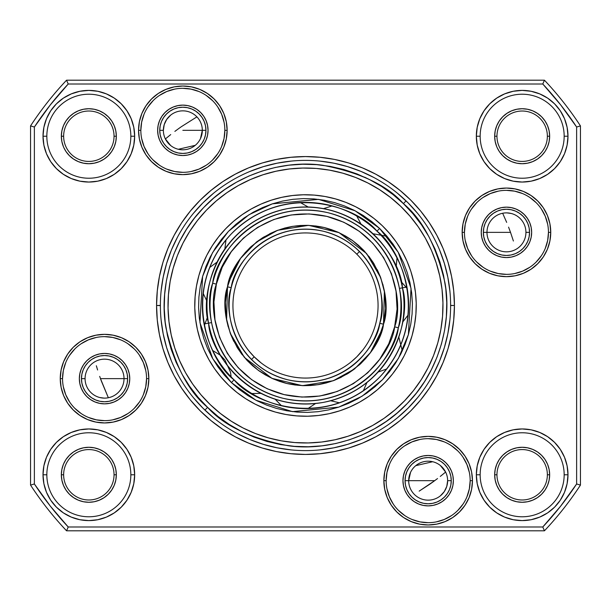 <?xml version="1.0" encoding="UTF-8"?>
<svg xmlns="http://www.w3.org/2000/svg" width="611" height="611" viewBox="0 0 611 611"><rect width="100%" height="100%" fill="white"/><g stroke="black" fill="none" stroke-linecap="round" stroke-linejoin="round"><path stroke-width="0.92" d="M85.074 378.644L81.446 378.644A23.103 23.103 0 0 1 104.55 355.541A23.103 23.103 0 0 1 127.653 378.644L127.203 383.15L125.889 387.481L123.758 391.475L120.886 394.981L117.381 397.853L113.386 399.984L109.056 401.297L104.55 401.748L100.036 401.297L95.706 399.984L91.711 397.853L88.213 394.981L85.334 391.475L83.203 387.481L81.889 383.15L81.446 378.644L81.889 374.131L83.203 369.8L85.334 365.806L88.213 362.308L91.711 359.428L95.706 357.298L100.036 355.984L104.55 355.541L109.056 355.984L113.386 357.298L117.381 359.428L120.886 362.308L123.758 365.806L125.889 369.8L127.203 374.131L127.653 378.644L124.025 378.644A19.476 19.476 0 0 0 104.55 359.169A19.476 19.476 0 0 0 85.074 378.644L85.074 378.644A19.476 19.476 0 0 1 104.55 359.169A19.476 19.476 0 0 1 124.025 378.644L100.487 378.644A217.669 217.669 0 0 0 101.472 381.333L100.487 378.644A217.669 217.669 0 0 0 101.472 381.333L108.346 397.746L100.487 378.644L124.025 378.644A19.476 19.476 0 0 1 104.55 398.12A19.476 19.476 0 0 1 85.074 378.644A19.476 19.476 0 0 0 104.55 398.12A19.476 19.476 0 0 0 124.025 378.644L127.653 378.644A23.103 23.103 0 0 1 104.55 401.748A23.103 23.103 0 0 1 81.446 378.644L85.074 378.667M170.606 115.174L166.704 119.42L164.222 124.621L163.366 130.326A19.476 19.476 0 0 0 182.842 149.802A19.476 19.476 0 0 0 202.317 130.326L205.945 130.326A23.103 23.103 0 0 1 182.842 153.43A23.103 23.103 0 0 1 159.738 130.326L163.366 130.326A19.476 19.476 0 0 1 182.842 110.851A19.476 19.476 0 0 1 202.317 130.326A19.476 19.476 0 0 1 182.842 149.802A19.476 19.476 0 0 1 163.366 130.326L159.738 130.326L160.181 125.82L161.495 121.482L163.633 117.488L166.505 113.99L170.003 111.118L173.998 108.979L178.336 107.666L182.842 107.223L187.348 107.666L191.678 108.979L195.673 111.118L199.178 113.99L202.05 117.488L204.189 121.482L205.502 125.82L205.945 130.326L205.502 134.832L204.189 139.163L202.05 143.157L199.178 146.663L195.673 149.535L191.678 151.665L187.348 152.987L182.842 153.43L178.336 152.987L173.998 151.665L170.003 149.535L166.505 146.663L163.633 143.157L161.495 139.163L160.181 134.832L159.738 130.326A23.103 23.103 0 0 1 182.842 107.223A23.103 23.103 0 0 1 205.945 130.326L202.317 130.326L200.492 138.544M182.842 130.326L202.317 130.326L182.842 130.326M174.868 131.388L178.824 128.486A217.669 217.669 0 0 1 181.574 126.553L196.91 116.854L181.574 126.553A217.669 217.669 0 0 0 178.824 128.486L174.868 131.388M170.721 134.58L165.375 138.934L170.721 134.58M195.245 145.334L178.351 149.275M170.645 145.502L165.375 138.934M525.926 232.356A19.476 19.476 0 0 0 506.45 212.88A19.476 19.476 0 0 0 486.975 232.356A19.476 19.476 0 0 0 506.45 251.831A19.476 19.476 0 0 0 525.926 232.356L529.554 232.356A23.103 23.103 0 0 1 506.45 255.459A23.103 23.103 0 0 1 483.347 232.356L510.513 232.356L513.4 241.017A217.669 217.669 0 0 1 513.4 241.024A217.669 217.669 0 0 0 513.4 241.017L510.513 232.356A217.669 217.669 0 0 0 509.528 229.667A217.669 217.669 0 0 1 510.513 232.356L486.975 232.356A19.476 19.476 0 0 1 506.45 212.88A19.476 19.476 0 0 1 525.926 232.356A19.476 19.476 0 0 1 506.45 251.831A19.476 19.476 0 0 1 486.975 232.356L483.347 232.356L483.797 227.85L485.111 223.519L487.242 219.525L490.114 216.019L493.619 213.147L497.614 211.016L501.944 209.703L506.45 209.252L510.964 209.703L515.294 211.016L519.289 213.147L522.787 216.019L525.666 219.525L527.797 223.519L529.111 227.85L529.554 232.356L529.111 236.869L527.797 241.2L525.666 245.194L522.787 248.692L519.289 251.572L515.294 253.702L510.964 255.016L506.45 255.459L501.944 255.016L497.614 253.702L493.619 251.572L490.114 248.692L487.242 245.194L485.111 241.2L483.797 236.869L483.347 232.356A23.103 23.103 0 0 1 506.45 209.252A23.103 23.103 0 0 1 529.554 232.356L525.926 232.333M440.394 495.827L444.296 491.58L446.778 486.379L447.634 480.674A19.476 19.476 0 0 1 428.158 500.149A19.476 19.476 0 0 1 408.683 480.674A19.476 19.476 0 0 0 428.158 500.149A19.476 19.476 0 0 0 447.634 480.674L451.262 480.674A23.103 23.103 0 0 1 428.158 503.777A23.103 23.103 0 0 1 405.055 480.674L434.704 480.674L419.169 491.129A217.669 217.669 0 0 0 419.177 491.129A217.669 217.669 0 0 1 419.169 491.129L429.426 484.447A217.669 217.669 0 0 0 432.176 482.514L429.426 484.447A217.669 217.669 0 0 0 432.176 482.514L434.704 480.674L408.683 480.674L410.508 472.456M549.656 136.222L547.364 136.222A25.204 25.204 0 0 0 522.161 111.019A25.204 25.204 0 0 0 496.957 136.222A25.204 25.204 0 0 0 522.161 161.426A25.204 25.204 0 0 0 547.364 136.222L549.656 136.222A27.495 27.495 0 0 1 522.161 163.717A27.495 27.495 0 0 1 494.666 136.222L496.957 136.222A25.204 25.204 0 0 1 522.161 111.019A25.204 25.204 0 0 1 547.364 136.222A25.204 25.204 0 0 1 522.161 161.426A25.204 25.204 0 0 1 496.957 136.222L494.666 136.222L495.2 130.861L494.666 136.222A27.495 27.495 0 0 1 522.161 108.727A27.495 27.495 0 0 1 549.656 136.222L549.129 130.861L549.656 136.222L549.129 141.592L547.563 146.747L545.279 151.108M61.871 130.861L63.437 125.706L65.973 120.947L69.394 116.785L73.564 113.363L78.315 110.82L83.47 109.254L88.839 108.727L94.201 109.254L99.356 110.82L104.114 113.363L108.277 116.785L111.698 120.947L114.242 125.706L115.8 130.861L116.334 136.222L114.043 136.222A25.204 25.204 0 0 0 88.839 111.019A25.204 25.204 0 0 0 63.636 136.222A25.204 25.204 0 0 0 88.839 161.426A25.204 25.204 0 0 0 114.043 136.222L116.334 136.222A27.495 27.495 0 0 1 88.839 163.717A27.495 27.495 0 0 1 61.344 136.222L63.636 136.222A25.204 25.204 0 0 1 88.839 111.019A25.204 25.204 0 0 1 114.043 136.222A25.204 25.204 0 0 1 88.839 161.426A25.204 25.204 0 0 1 63.636 136.222L61.344 136.222L61.871 130.861L61.344 136.222A27.495 27.495 0 0 1 88.839 108.727A27.495 27.495 0 0 1 116.334 136.222L116.197 133.526M549.129 480.139L547.563 485.294L545.027 490.053L541.606 494.215L537.436 497.637L532.685 500.18L527.53 501.746L522.161 502.273L516.799 501.746L511.644 500.18L506.886 497.637L502.723 494.215L499.302 490.053L496.758 485.294L495.2 480.139L494.666 474.778L495.2 469.408L496.758 464.253L499.302 459.503L502.723 455.332L506.886 451.919L511.644 449.375L516.799 447.81L522.161 447.283L527.53 447.81L532.685 449.375L537.436 451.919L541.606 455.332L545.027 459.503L547.563 464.253L549.129 469.408L549.656 474.778L549.129 480.139L549.656 474.778L547.364 474.778A25.204 25.204 0 0 0 522.161 449.574A25.204 25.204 0 0 0 496.957 474.778A25.204 25.204 0 0 0 522.161 499.981A25.204 25.204 0 0 0 547.364 474.778L549.656 474.778A27.495 27.495 0 0 1 522.161 502.273A27.495 27.495 0 0 1 494.666 474.778L496.957 474.778A25.204 25.204 0 0 1 522.161 449.574A25.204 25.204 0 0 1 547.364 474.778A25.204 25.204 0 0 1 522.161 499.981A25.204 25.204 0 0 1 496.957 474.778L494.666 474.778L494.803 477.474M65.973 459.503L69.394 455.332L73.564 451.919L78.315 449.375L83.47 447.81L88.839 447.283L94.201 447.81L99.356 449.375L104.114 451.919L108.277 455.332L111.698 459.503L114.242 464.253L115.8 469.408L116.334 474.778L115.8 480.139L116.334 474.778L114.043 474.778A25.204 25.204 0 0 0 88.839 449.574A25.204 25.204 0 0 0 63.636 474.778A25.204 25.204 0 0 0 88.839 499.981A25.204 25.204 0 0 0 114.043 474.778L116.334 474.778A27.495 27.495 0 0 1 88.839 502.273A27.495 27.495 0 0 1 61.344 474.778L63.636 474.778A25.204 25.204 0 0 1 88.839 449.574A25.204 25.204 0 0 1 114.043 474.778A25.204 25.204 0 0 1 88.839 499.981A25.204 25.204 0 0 1 63.636 474.778L61.344 474.778L61.871 480.139L61.344 474.778L61.871 469.408L63.437 464.253L65.721 459.892M508.573 227.132L510.513 232.356L508.573 227.132M506.672 222.381L502.654 213.254L506.672 222.381M99.814 397.532L104.069 398.112M511.186 213.468L506.931 212.888M114.242 464.253L113.883 463.428M83.447 447.817L81.775 448.207M547.555 464.23L547.204 463.428M516.799 447.81L515.096 448.207M499.302 459.503L499.042 459.892M116.334 136.222L115.8 141.592L114.242 146.747L111.698 151.497L108.277 155.668L104.114 159.081L99.356 161.625L94.201 163.19L88.839 163.717L83.47 163.19L78.315 161.625L73.564 159.081L69.394 155.668L65.973 151.497L63.796 147.572M94.201 163.19L95.904 162.793M111.698 151.497L111.958 151.108M545.027 151.497L541.606 155.668L537.436 159.081L532.685 161.625L527.53 163.19L522.161 163.717L516.799 163.19L511.644 161.625L506.886 159.081L502.723 155.668L499.302 151.497L497.117 147.572M527.553 163.183L529.225 162.793M408.683 480.674L405.055 480.674L405.498 476.168L406.811 471.837L408.95 467.843L411.822 464.337L415.327 461.465L419.322 459.335L423.652 458.013L428.158 457.57L432.664 458.013L437.002 459.335L440.997 461.465L444.495 464.337L447.367 467.843L449.505 471.837L450.819 476.168L451.262 480.674L450.819 485.18L449.505 489.518L447.367 493.512L444.495 497.01L440.997 499.882L437.002 502.021L432.664 503.334L428.158 503.777L423.652 503.334L419.322 502.021L415.327 499.882L411.822 497.01L408.95 493.512L406.811 489.518L405.498 485.18L405.055 480.674A23.103 23.103 0 0 1 428.158 457.57A23.103 23.103 0 0 1 451.262 480.674L447.634 480.674A19.476 19.476 0 0 0 428.158 461.198A19.476 19.476 0 0 0 408.683 480.674A19.476 19.476 0 0 1 428.158 461.198A19.476 19.476 0 0 1 447.634 480.674M115.8 480.139L114.242 485.294L111.698 490.053L108.277 494.215L104.114 497.637L99.356 500.18L94.201 501.746L88.839 502.273L83.47 501.746L78.315 500.18L73.564 497.637L69.394 494.215L65.973 490.053L63.437 485.294L61.871 480.139M63.437 146.747L61.871 141.592L61.344 136.222M496.758 146.747L495.2 141.592L494.666 136.222M495.2 130.861L496.758 125.706L499.302 120.947L502.723 116.785L506.886 113.363L511.644 110.82L516.799 109.254L522.161 108.727L527.53 109.254L532.685 110.82L537.436 113.363L541.606 116.785L545.027 120.947L547.563 125.706L549.129 130.861M97.6 369.983L96.347 365.775A217.669 217.669 0 0 0 96.347 365.783A217.669 217.669 0 0 1 96.339 365.768L97.6 369.983M99.692 376.384L100.487 378.644L99.692 376.384M437.529 478.558L434.704 480.674L437.529 478.558M445.625 472.066L440.279 476.42L445.625 472.066L440.355 465.498M61.344 474.778A27.495 27.495 0 0 1 88.839 447.283A27.495 27.495 0 0 1 116.334 474.778M494.666 474.778A27.495 27.495 0 0 1 522.161 447.283A27.495 27.495 0 0 1 549.656 474.778M415.755 465.666L432.649 461.725M202.317 130.326A19.476 19.476 0 0 0 182.842 110.851A19.476 19.476 0 0 0 163.366 130.326M274.973 447.367L281.969 448.695M447.367 336.027L448.695 329.031M336.027 163.633L329.031 162.305M163.633 274.973L162.305 281.969M208.572 323.15L205.174 323.769L208.572 323.15C209.84 352.211 251.167 414.174 323.15 402.428C394.653 388.038 411.486 315.49 402.428 287.85A98.524 98.524 0 0 1 323.15 402.428A98.524 98.524 0 0 1 208.572 323.15L211.574 322.608L208.572 323.15A98.524 98.524 0 0 1 287.85 208.572A98.524 98.524 0 0 1 402.428 287.85L399.426 288.392L402.428 287.85C401.16 258.789 359.833 196.826 287.85 208.572C216.347 222.962 199.514 295.51 208.572 323.15M405.826 287.231L402.428 287.85L405.826 287.231M227.498 286.887L226.605 319.866L230.271 333.278L237.137 347.422L246.623 359.948L258.377 370.388L271.948 378.339L286.803 383.487L302.376 385.633L318.064 384.701L333.278 380.729L347.422 373.863L359.948 364.377L370.388 352.623L378.339 339.052L383.487 324.197L379.767 323.311C377.545 345.75 342.901 391.941 287.689 379.767C232.959 365.577 223.038 308.7 231.233 287.689L227.513 286.803C218.914 308.861 229.331 368.578 286.803 383.487C344.772 396.264 381.149 347.766 383.487 324.197L385.633 308.624L384.701 292.936L380.729 277.722L373.863 263.578L364.377 251.052L352.623 240.612L339.052 232.661L324.197 227.513L308.624 225.367L292.936 226.299L277.722 230.271L263.578 237.137L251.052 246.623L240.612 258.377L232.661 271.948L227.513 286.803L225.367 302.376L226.299 318.064L230.271 333.278M230.309 333.377L244.362 357.397L271.948 378.339M272.01 378.369L302.208 385.625M302.537 385.64L333.186 380.76M333.377 380.691L354.556 368.937L370.297 352.753M370.487 352.486L381.875 329.948M383.502 324.113L384.395 291.134L380.729 277.722M380.691 277.623L366.638 253.603L339.052 232.661M338.99 232.631L308.792 225.375M308.463 225.36L277.814 230.24M277.623 230.309L256.444 242.063L240.703 258.247M240.513 258.514L229.125 281.052M384.556 292.035L382.853 284.344M380.409 276.867L377.239 269.665M373.382 262.806L368.876 256.353M363.751 250.38L358.069 244.935M351.875 240.077L345.238 235.846M338.219 232.287L330.887 229.43M323.311 227.307L315.559 225.94M307.715 225.337L299.848 225.505M292.035 226.444L284.344 228.147M276.867 230.591L269.665 233.761M262.806 237.618L256.353 242.124M250.38 247.249L244.935 252.931M240.077 259.125L235.846 265.762M232.287 272.781L229.43 280.113M227.307 287.689L225.94 295.441M225.337 303.285L225.505 311.152M226.444 318.965L228.147 326.656M230.591 334.133L233.761 341.335M237.618 348.194L242.124 354.647M247.249 360.62L252.931 366.065M259.125 370.923L265.762 375.154M272.781 378.713L280.113 381.57M287.689 383.693L295.441 385.06M303.285 385.663L311.152 385.495M318.965 384.556L326.656 382.853M334.133 380.409L341.335 377.239M348.194 373.382L354.647 368.876M360.62 363.751L366.065 358.069M370.923 351.875L375.154 345.238M378.713 338.219L381.57 330.887M383.693 323.311L385.06 315.559M385.663 307.715L385.495 299.848M450.613 305.592L450.613 305.5A145.113 145.113 0 0 1 305.5 450.613A145.113 145.113 0 0 1 160.388 305.5A145.113 145.113 0 0 0 305.5 450.613A145.113 145.113 0 0 0 450.613 305.5L454.431 305.5A148.931 148.931 0 0 1 305.5 454.431A148.931 148.931 0 0 1 156.569 305.5L160.388 305.592M564.503 457.242L560.264 449.314L564.503 457.242L567.107 465.834L567.986 474.778L564.167 474.778A42.006 42.006 0 0 0 522.161 432.771A42.006 42.006 0 0 0 480.154 474.778A42.006 42.006 0 0 0 522.161 516.784A42.006 42.006 0 0 0 564.167 474.778L567.986 474.778A45.825 45.825 0 0 1 522.161 520.603A45.825 45.825 0 0 1 476.336 474.778L480.154 474.778A42.006 42.006 0 0 1 522.161 432.771A42.006 42.006 0 0 1 564.167 474.778A42.006 42.006 0 0 1 522.161 516.784A42.006 42.006 0 0 1 480.154 474.778L476.336 474.778L477.222 465.834L476.336 474.778A45.825 45.825 0 0 1 522.161 428.953A45.825 45.825 0 0 1 567.986 474.778L567.107 483.713L564.503 492.313L560.264 500.233L564.503 492.313M43.014 474.778A45.825 45.825 0 0 1 88.839 428.953A45.825 45.825 0 0 1 134.664 474.778L133.778 465.834L134.664 474.778L130.846 474.778A42.006 42.006 0 0 0 88.839 432.771A42.006 42.006 0 0 0 46.833 474.778A42.006 42.006 0 0 0 88.839 516.784A42.006 42.006 0 0 0 130.846 474.778L134.664 474.778A45.825 45.825 0 0 1 88.839 520.603A45.825 45.825 0 0 1 43.014 474.778L46.833 474.778A42.006 42.006 0 0 1 88.839 432.771A42.006 42.006 0 0 1 130.846 474.778A42.006 42.006 0 0 1 88.839 516.784A42.006 42.006 0 0 1 46.833 474.778L43.014 474.778L43.893 483.713L43.014 474.778L43.893 465.834L46.497 457.242L50.736 449.314L56.433 442.372L63.376 436.674L71.304 432.443L79.896 429.831L71.304 432.443M121.238 103.824L114.295 98.119L121.238 103.824L126.935 110.767L131.174 118.687L133.778 127.287L134.664 136.222L133.778 145.166L134.664 136.222L130.846 136.222A42.006 42.006 0 0 0 88.839 94.216A42.006 42.006 0 0 0 46.833 136.222A42.006 42.006 0 0 0 88.839 178.229A42.006 42.006 0 0 0 130.846 136.222L134.664 136.222A45.825 45.825 0 0 1 88.839 182.047A45.825 45.825 0 0 1 43.014 136.222L46.833 136.222A42.006 42.006 0 0 1 88.839 94.216A42.006 42.006 0 0 1 130.846 136.222A42.006 42.006 0 0 1 88.839 178.229A42.006 42.006 0 0 1 46.833 136.222L43.014 136.222L43.893 127.287L46.497 118.687L50.736 110.767L46.497 118.687M564.503 118.687L560.264 110.767L564.503 118.687L567.107 127.287L567.986 136.222L564.167 136.222A42.006 42.006 0 0 0 522.161 94.216A42.006 42.006 0 0 0 480.154 136.222A42.006 42.006 0 0 0 522.161 178.229A42.006 42.006 0 0 0 564.167 136.222L567.986 136.222A45.825 45.825 0 0 1 522.161 182.047A45.825 45.825 0 0 1 476.336 136.222L480.154 136.222A42.006 42.006 0 0 1 522.161 94.216A42.006 42.006 0 0 1 564.167 136.222A42.006 42.006 0 0 1 522.161 178.229A42.006 42.006 0 0 1 480.154 136.222L476.336 136.222L477.222 145.166L476.336 136.222L477.222 127.287L479.826 118.687L484.065 110.767L489.762 103.824L496.705 98.119L504.625 93.888L513.225 91.276L504.625 93.888M140.836 130.326L138.544 130.326A44.297 44.297 0 0 1 182.842 86.029A44.297 44.297 0 0 1 227.139 130.326L226.284 138.964L223.763 147.274L219.67 154.934L214.163 161.648L207.45 167.154L199.789 171.248L191.48 173.768L182.842 174.624L174.196 173.768L165.887 171.248L158.234 167.154L151.52 161.648L146.006 154.934L141.912 147.274L139.392 138.964L138.544 130.326L139.392 121.681L141.912 113.371L146.006 105.711L151.52 99.005L158.234 93.491L165.887 89.397L174.196 86.877L182.842 86.029L191.48 86.877L199.789 89.397L207.45 93.491L214.163 99.005L219.67 105.711L223.763 113.371L226.284 121.681L227.139 130.326L224.848 130.326A42.006 42.006 0 0 0 182.842 88.32A42.006 42.006 0 0 0 140.836 130.326A42.006 42.006 0 0 1 182.842 88.32A42.006 42.006 0 0 1 224.848 130.326A42.006 42.006 0 0 1 182.842 172.333A42.006 42.006 0 0 1 140.836 130.326A42.006 42.006 0 0 0 182.842 172.333A42.006 42.006 0 0 0 224.848 130.326L227.139 130.326A44.297 44.297 0 0 1 182.842 174.624A44.297 44.297 0 0 1 138.544 130.326L140.836 130.326L141.645 122.131L144.036 114.249M208.046 130.326A25.204 25.204 0 0 1 182.842 155.53A25.204 25.204 0 0 1 157.638 130.326A25.204 25.204 0 0 1 182.842 105.123A25.204 25.204 0 0 1 208.046 130.326L207.557 125.408L206.128 120.68L203.799 116.319L200.66 112.5L196.841 109.369L192.488 107.04L187.76 105.604L182.842 105.123L177.923 105.604L173.196 107.04L168.835 109.369L165.016 112.5L161.884 116.319L159.555 120.68L158.119 125.408L157.638 130.326L158.119 135.245L159.555 139.972L161.884 144.326L165.016 148.145L168.835 151.284L173.196 153.613L177.923 155.041L182.842 155.53L187.76 155.041L192.488 153.613L196.841 151.284L200.66 148.145L203.799 144.326L206.128 139.972L207.557 135.245L208.046 130.326M464.444 232.356L462.153 232.356A44.297 44.297 0 0 1 506.45 188.058A44.297 44.297 0 0 1 550.748 232.356L549.9 241.001L547.38 249.311L543.286 256.971L537.779 263.685L531.066 269.191L523.406 273.285L515.096 275.805L506.45 276.653L497.812 275.805L489.503 273.285L481.842 269.191L475.129 263.685L469.622 256.971L465.529 249.311L463.008 241.001L462.153 232.356L463.008 223.718L465.529 215.408L469.622 207.748L475.129 201.034L481.842 195.528L489.503 191.434L497.812 188.914L506.45 188.058L515.096 188.914L523.406 191.434L531.066 195.528L537.779 201.034L543.286 207.748L547.38 215.408L549.9 223.718L550.748 232.356L548.457 232.356A42.006 42.006 0 0 0 506.45 190.349A42.006 42.006 0 0 0 464.444 232.356A42.006 42.006 0 0 1 506.45 190.349A42.006 42.006 0 0 1 548.457 232.356A42.006 42.006 0 0 1 506.45 274.362A42.006 42.006 0 0 1 464.444 232.356A42.006 42.006 0 0 0 506.45 274.362A42.006 42.006 0 0 0 548.457 232.356L550.748 232.356A44.297 44.297 0 0 1 506.45 276.653A44.297 44.297 0 0 1 462.153 232.356L464.444 232.356L465.254 224.161L467.644 216.286M531.654 232.356A25.204 25.204 0 0 1 506.45 257.559A25.204 25.204 0 0 1 481.247 232.356A25.204 25.204 0 0 1 506.45 207.152A25.204 25.204 0 0 1 531.654 232.356L531.173 227.445L529.737 222.717L527.408 218.356L524.276 214.537L520.457 211.406L516.096 209.077L511.369 207.641L506.45 207.152L501.539 207.641L496.812 209.077L492.451 211.406L488.632 214.537L485.501 218.356L483.171 222.717L481.735 227.445L481.247 232.356L481.735 237.274L483.171 242.002L485.501 246.363L488.632 250.182L492.451 253.313L496.812 255.642L501.539 257.078L506.45 257.559L511.369 257.078L516.096 255.642L520.457 253.313L524.276 250.182L527.408 246.363L529.737 242.002L531.173 237.274L531.654 232.356M386.152 480.674L383.861 480.674A44.297 44.297 0 0 1 428.158 436.376A44.297 44.297 0 0 1 472.456 480.674L471.608 489.319L469.088 497.629L464.994 505.289L459.48 511.995L452.766 517.509L445.113 521.603L436.804 524.123L428.158 524.971L419.52 524.123L411.211 521.603L403.55 517.509L396.837 511.995L391.33 505.289L387.237 497.629L384.716 489.319L383.861 480.674L384.716 472.036L387.237 463.726L391.33 456.066L396.837 449.352L403.55 443.846L411.211 439.752L419.52 437.232L428.158 436.376L436.804 437.232L445.113 439.752L452.766 443.846L459.48 449.352L464.994 456.066L469.088 463.726L471.608 472.036L472.456 480.674L470.165 480.674A42.006 42.006 0 0 0 428.158 438.667A42.006 42.006 0 0 0 386.152 480.674A42.006 42.006 0 0 1 428.158 438.667A42.006 42.006 0 0 1 470.165 480.674A42.006 42.006 0 0 1 428.158 522.68A42.006 42.006 0 0 1 386.152 480.674A42.006 42.006 0 0 0 428.158 522.68A42.006 42.006 0 0 0 470.165 480.674L472.456 480.674A44.297 44.297 0 0 1 428.158 524.971A44.297 44.297 0 0 1 383.861 480.674L386.152 480.674L386.962 472.479L389.352 464.597M453.362 480.674A25.204 25.204 0 0 1 428.158 505.877A25.204 25.204 0 0 1 402.955 480.674A25.204 25.204 0 0 1 428.158 455.47A25.204 25.204 0 0 1 453.362 480.674L452.881 475.755L451.445 471.028L449.116 466.674L445.984 462.855L442.165 459.716L437.804 457.387L433.077 455.959L428.158 455.47L423.24 455.959L418.512 457.387L414.159 459.716L410.34 462.855L407.201 466.674L404.872 471.028L403.443 475.755L402.955 480.674L403.443 485.592L404.872 490.32L407.201 494.681L410.34 498.5L414.159 501.631L418.512 503.96L423.24 505.396L428.158 505.877L433.077 505.396L437.804 503.96L442.165 501.631L445.984 498.5L449.116 494.681L451.445 490.32L452.881 485.592L453.362 480.674M62.543 378.644L60.252 378.644A44.297 44.297 0 0 1 104.55 334.347A44.297 44.297 0 0 1 148.847 378.644L147.992 387.282L145.471 395.592L141.378 403.252L135.871 409.966L129.158 415.472L121.497 419.566L113.188 422.086L104.55 422.942L95.904 422.086L87.594 419.566L79.934 415.472L73.221 409.966L67.714 403.252L63.62 395.592L61.1 387.282L60.252 378.644L61.1 369.999L63.62 361.689L67.714 354.029L73.221 347.315L79.934 341.809L87.594 337.715L95.904 335.195L104.55 334.347L113.188 335.195L121.497 337.715L129.158 341.809L135.871 347.315L141.378 354.029L145.471 361.689L147.992 369.999L148.847 378.644L146.556 378.644A42.006 42.006 0 0 0 104.55 336.638A42.006 42.006 0 0 0 62.543 378.644A42.006 42.006 0 0 1 104.55 336.638A42.006 42.006 0 0 1 146.556 378.644A42.006 42.006 0 0 1 104.55 420.651A42.006 42.006 0 0 1 62.543 378.644A42.006 42.006 0 0 0 104.55 420.651A42.006 42.006 0 0 0 146.556 378.644L148.847 378.644A44.297 44.297 0 0 1 104.55 422.942A44.297 44.297 0 0 1 60.252 378.644L62.543 378.644L63.345 370.449L65.736 362.567M129.753 378.644A25.204 25.204 0 0 1 104.55 403.848A25.204 25.204 0 0 1 79.346 378.644A25.204 25.204 0 0 1 104.55 353.441A25.204 25.204 0 0 1 129.753 378.644L129.265 373.726L127.829 368.998L125.499 364.637L122.368 360.818L118.549 357.687L114.188 355.358L109.461 353.922L104.55 353.441L99.631 353.922L94.904 355.358L90.543 357.687L86.724 360.818L83.592 364.637L81.263 368.998L79.827 373.726L79.346 378.644L79.827 383.555L81.263 388.283L83.592 392.644L86.724 396.463L90.543 399.594L94.904 401.923L99.631 403.359L104.55 403.848L109.461 403.359L114.188 401.923L118.549 399.594L122.368 396.463L125.499 392.644L127.829 388.283L129.265 383.555L129.753 378.644M531.104 181.169L539.696 178.557L531.104 181.169L522.161 182.047L513.225 181.169L504.625 178.557L496.705 174.326L489.762 168.628L484.065 161.686L479.826 153.758L477.222 145.166M531.104 91.276L522.161 90.397L513.225 91.276L522.161 90.397L531.104 91.276L539.696 93.888L547.624 98.119L554.567 103.824L560.264 110.767M46.497 153.758L50.736 161.686L56.433 168.628L50.736 161.686L46.497 153.758L43.893 145.166L43.014 136.222A45.825 45.825 0 0 1 88.839 90.397A45.825 45.825 0 0 1 134.664 136.222M97.775 181.169L106.375 178.557L114.295 174.326L106.375 178.557L97.775 181.169L88.839 182.047L79.896 181.169L71.304 178.557L63.376 174.326L56.433 168.628M121.238 168.628L126.935 161.686L121.238 168.628L114.295 174.326M114.295 98.119L106.375 93.888L114.295 98.119M97.775 91.276L88.839 90.397L79.896 91.276L71.304 93.888L79.896 91.276L88.839 90.397L97.775 91.276L106.375 93.888M46.497 492.313L50.736 500.233L46.497 492.313L43.893 483.713M79.896 519.724L88.839 520.603L97.775 519.724L106.375 517.112L97.775 519.724L88.839 520.603L79.896 519.724L71.304 517.112L63.376 512.881L56.433 507.176L50.736 500.233M106.375 432.443L97.775 429.831L106.375 432.443L114.295 436.674L121.238 442.372L126.935 449.314L131.174 457.242L133.778 465.834M88.839 428.953L79.896 429.831L88.839 428.953L97.775 429.831M489.762 507.176L496.705 512.881L504.625 517.112L496.705 512.881L489.762 507.176L484.065 500.233L479.826 492.313L477.222 483.713L476.336 474.778M513.225 519.724L522.161 520.603L531.104 519.724L539.696 517.112L531.104 519.724L522.161 520.603L513.225 519.724L504.625 517.112M560.264 449.314L554.567 442.372L560.264 449.314M513.225 429.831L504.625 432.443L496.705 436.674L504.625 432.443L513.225 429.831L522.161 428.953L531.104 429.831L539.696 432.443L547.624 436.674L554.567 442.372M544.439 80.194A328.413 328.413 0 0 1 580.45 125.897L580.45 485.103A328.413 328.413 0 0 1 544.439 530.806L66.561 530.806A328.413 328.413 0 0 1 30.55 485.103L30.55 125.897A328.413 328.413 0 0 1 66.561 80.194L544.439 80.194L542.782 84.013L68.218 84.013L50.385 104.809L34.369 127.035L34.369 483.965L50.385 506.191L68.218 526.988L542.782 526.988L560.615 506.191L576.631 483.965L576.631 127.035L560.615 104.809L542.782 84.013A324.594 324.594 0 0 1 576.631 127.035L580.45 125.897L580.45 485.103L576.631 483.965A324.594 324.594 0 0 1 542.782 526.988L544.439 530.806A328.413 328.413 0 0 0 580.45 485.103L576.631 483.965L576.631 127.035L580.45 125.897A328.413 328.413 0 0 0 544.439 80.194L542.782 84.013L68.218 84.013L66.561 80.194L544.439 80.194M160.388 305.408L156.569 305.5A148.931 148.931 0 0 1 305.5 156.569A148.931 148.931 0 0 1 454.431 305.5L453.713 320.095L451.567 334.553L448.016 348.736L443.097 362.491L436.842 375.704L429.334 388.245L420.628 399.984L410.813 410.813L399.984 420.628L388.245 429.334L375.704 436.842L362.491 443.097L348.736 448.016L334.553 451.567L320.095 453.713L305.5 454.431L290.905 453.713L276.447 451.567L262.264 448.016L248.509 443.097L235.296 436.842L222.755 429.334L211.016 420.628L200.187 410.813L190.372 399.984L181.666 388.245L174.158 375.704L167.903 362.491L162.984 348.736L159.433 334.553L157.287 320.095L156.569 305.5L157.287 290.905L159.433 276.447L162.984 262.264L167.903 248.509L174.158 235.296L181.666 222.755L190.372 211.016L200.187 200.187L211.016 190.372L222.755 181.666L235.296 174.158L248.509 167.903L262.264 162.984L276.447 159.433L290.905 157.287L305.5 156.569L320.095 157.287L334.553 159.433L348.736 162.984L362.491 167.903L375.704 174.158L388.245 181.666L399.984 190.372L410.813 200.187L420.628 211.016L429.334 222.755L436.842 235.296L443.097 248.509L448.016 262.264L451.567 276.447L453.713 290.905L454.431 305.5L450.613 305.408M476.336 136.222A45.825 45.825 0 0 1 522.161 90.397A45.825 45.825 0 0 1 567.986 136.222L567.107 145.166L564.503 153.758L560.264 161.686L554.567 168.628L547.624 174.326L539.696 178.557M133.778 145.166L131.174 153.758L126.935 161.686M50.736 110.767L56.433 103.824L63.376 98.119L71.304 93.888M134.664 474.778L133.778 483.713L131.174 492.313L126.935 500.233L121.238 507.176L114.295 512.881L106.375 517.112M560.264 500.233L554.567 507.176L547.624 512.881L539.696 517.112M477.222 465.834L479.826 457.242L484.065 449.314L489.762 442.372L496.705 436.674M146.556 378.644L145.746 386.839L143.356 394.714M139.476 401.977L134.252 408.347M127.882 413.571L120.619 417.45L112.745 419.841M104.55 420.651L96.355 419.841L88.473 417.45M81.21 413.571L74.848 408.347M69.623 401.977L65.736 394.714L63.345 386.839M69.623 355.304L74.848 348.934M81.21 343.71L88.473 339.831L96.355 337.44M104.55 336.638L112.745 337.44L120.619 339.831M127.882 343.71L134.252 348.934M139.476 355.304L143.356 362.567L145.746 370.449M470.165 480.674L469.355 488.869L466.964 496.751M463.085 504.014L457.86 510.376M451.498 515.6L444.235 519.487L436.353 521.878M428.158 522.68L419.963 521.878L412.081 519.487M404.826 515.6L398.456 510.376M393.232 504.014L389.352 496.751L386.962 488.869M393.232 457.341L398.456 450.971M404.826 445.747L412.081 441.868L419.963 439.477M428.158 438.667L436.353 439.477L444.235 441.868M451.498 445.747L457.86 450.971M463.085 457.341L466.964 464.597L469.355 472.479M548.457 232.356L547.655 240.551L545.264 248.433M541.377 255.696L536.153 262.066M529.79 267.29L522.527 271.169L514.645 273.56M506.45 274.362L498.255 273.56L490.381 271.169M483.118 267.29L476.748 262.066M471.524 255.696L467.644 248.433L465.254 240.551M471.524 209.023L476.748 202.653M483.118 197.429L490.381 193.55L498.255 191.159M506.45 190.349L514.645 191.159L522.527 193.55M529.79 197.429L536.153 202.653M541.377 209.023L545.264 216.286L547.655 224.161M224.848 130.326L224.038 138.521L221.648 146.403M217.768 153.659L212.544 160.029M206.174 165.253L198.919 169.132L191.037 171.523M182.842 172.333L174.647 171.523L166.765 169.132M159.502 165.253L153.14 160.029M147.915 153.659L144.036 146.403L141.645 138.521M147.915 106.986L153.14 100.624M159.502 95.4L166.765 91.513L174.647 89.122M182.842 88.32L191.037 89.122L198.919 91.513M206.174 95.4L212.544 100.624M217.768 106.986L221.648 114.249L224.038 122.131M544.439 530.806L66.561 530.806L68.218 526.988L542.782 526.988L544.439 530.806M30.55 485.103A328.413 328.413 0 0 0 66.561 530.806L68.218 526.988A324.594 324.594 0 0 1 34.369 483.965L30.55 485.103L30.55 125.897L34.369 127.035L34.369 483.965L30.55 485.103M34.369 127.035A324.594 324.594 0 0 1 68.218 84.013L66.561 80.194A328.413 328.413 0 0 0 30.55 125.897L34.369 127.035M449.917 291.279L447.825 277.188L444.365 263.379L439.569 249.968M417.672 213.445L408.11 202.89L397.555 193.328M373.909 177.518L361.032 171.431L347.621 166.635L333.812 163.175L319.721 161.083M291.279 161.083L277.188 163.175L263.379 166.635L249.968 171.431M213.445 193.328L202.89 202.89L193.328 213.445M177.518 237.091L171.431 249.968L166.635 263.379L163.175 277.188L161.083 291.279M161.083 319.721L163.175 333.812L166.635 347.621L171.431 361.032M193.328 397.555L202.89 408.11L213.445 417.672M237.091 433.482L249.968 439.569L263.379 444.365L277.188 447.825L291.279 449.917M319.721 449.917L333.812 447.825L347.621 444.365L361.032 439.569M397.555 417.672L408.11 408.11L417.672 397.555M433.482 373.909L439.569 361.032L444.365 347.621L447.825 333.812L449.917 319.721M220.212 192.847L225.849 188.799M364.652 177.182L370.869 180.237M390.788 418.153L385.151 422.201M246.348 433.818L240.131 430.763M160.388 305.5A145.113 145.113 0 0 1 305.5 160.388A145.113 145.113 0 0 1 450.613 305.5A145.113 145.113 0 0 0 305.5 160.388A145.113 145.113 0 0 0 160.388 305.5M403.42 203.639C422.43 219.296 436.277 245.675 444.953 282.763C451.804 319.423 441.005 369.227 407.361 403.42C374.528 438.385 325.182 451.139 288.285 445.74C250.877 438.538 223.977 425.737 207.58 407.361L204.937 410.118L207.58 407.361L198.071 397.272L189.593 386.305L182.231 374.551L176.052 362.14L171.126 349.179L167.49 335.798L165.184 322.119L164.237 308.288L164.642 294.426L166.406 280.678L169.507 267.16L173.921 254.016L179.603 241.368L186.492 229.339L194.527 218.035L203.639 207.58L213.728 198.071L224.695 189.593L236.449 182.231L248.86 176.052L261.821 171.126L275.202 167.49L288.881 165.184L302.712 164.237L316.574 164.642L330.322 166.406L343.84 169.507L356.984 173.921L369.632 179.603L381.661 186.492L392.965 194.527L403.42 203.639L412.929 213.728L421.407 224.695L428.769 236.449L434.948 248.86L439.874 261.821L443.51 275.202L445.816 288.881L446.763 302.712L446.358 316.574L444.594 330.322L441.493 343.84L437.079 356.984L431.397 369.632L424.508 381.661L416.473 392.965L407.361 403.42L397.272 412.929L386.305 421.407L374.551 428.769L362.14 434.948L349.179 439.874L335.798 443.51L322.119 445.816L308.288 446.763L294.426 446.358L280.678 444.594L267.16 441.493L254.016 437.079L241.368 431.397L229.339 424.508L218.035 416.473L207.58 407.361C188.57 391.704 174.723 365.325 166.047 328.237C159.196 291.577 169.995 241.773 203.639 207.58C236.472 172.615 285.818 159.861 322.715 165.26C360.123 172.462 387.023 185.263 403.42 203.639L406.063 200.882L403.42 203.639M376.956 231.172C401.572 249.082 431.702 320.966 379.828 376.956C325.93 430.999 252.916 403.718 234.044 379.828L231.401 382.585L255.948 400.251L292.47 411.631L338.647 407.155L361.972 396.295L382.585 379.599L398.456 358.344L408.385 334.607L411.035 288.293L398.219 252.244L379.599 228.415L376.956 231.172A103.106 103.106 0 0 1 379.828 376.956A103.106 103.106 0 0 1 234.044 379.828A103.106 103.106 0 0 1 231.172 234.044A103.106 103.106 0 0 1 376.956 231.172L379.599 228.415L371.687 221.526L363.14 215.439L354.036 210.222L344.459 205.922L334.515 202.585L324.288 200.24L313.878 198.903L303.392 198.598L292.921 199.316L282.572 201.065L272.445 203.814L262.638 207.541L253.244 212.216L244.354 217.783L236.052 224.199L228.415 231.401L221.526 239.313L215.439 247.86L210.222 256.964L205.922 266.541L202.585 276.485L200.24 286.712L198.903 297.122L198.598 307.608L199.316 318.079L201.065 328.428L203.814 338.555L207.541 348.362L212.216 357.756L217.783 366.646L224.199 374.948L231.401 382.585L239.313 389.474L247.86 395.561L256.964 400.778L266.541 405.078L276.485 408.415L286.712 410.76L297.122 412.097L307.608 412.402L318.079 411.684L328.428 409.935L338.555 407.186L348.362 403.459L357.756 398.784L366.646 393.217L374.948 386.801L382.585 379.599L389.474 371.687L395.561 363.14L400.778 354.036L405.078 344.459L408.415 334.515L410.76 324.288L412.097 313.878L412.402 303.392L411.684 292.921L409.935 282.572L407.186 272.445L403.459 262.638L398.784 253.244L393.217 244.354L386.801 236.052L379.599 228.415L355.052 210.749L318.53 199.369L272.353 203.845L249.028 214.705L228.415 231.401L212.544 252.656L202.615 276.393L199.965 322.707L212.781 358.756L231.401 382.585L234.044 379.828C209.428 361.918 179.298 290.034 231.172 234.044C285.07 180.001 358.084 207.282 376.956 231.172M365.195 212.223L355.77 206.824L365.195 212.223L374.054 218.524L382.249 225.665A110.744 110.744 0 0 1 385.335 382.249A110.744 110.744 0 0 1 228.751 385.335A110.744 110.744 0 0 1 225.665 228.751A110.744 110.744 0 0 1 382.249 225.665L389.703 233.57L396.348 242.17L402.114 251.381L406.957 261.111L410.821 271.269L413.67 281.755L415.472 292.47L416.221 303.316L415.9 314.176L414.518 324.96L412.089 335.546L408.629 345.849L404.177 355.77L398.777 365.195L404.177 355.77M210.23 404.612A137.475 137.475 0 0 1 206.388 210.23A137.475 137.475 0 0 1 400.77 206.388L390.597 197.529L379.607 189.708L367.898 183.002L355.594 177.473L342.802 173.18L329.657 170.164L316.269 168.445L302.789 168.056L289.331 168.98L276.027 171.225L263.005 174.761L250.395 179.55L238.313 185.561L226.88 192.725L216.21 200.973L206.388 210.23L197.529 220.403L189.708 231.393L183.002 243.102L177.473 255.406L173.18 268.198L170.164 281.343L168.445 294.731L168.056 308.211L168.98 321.669L171.225 334.973L174.761 347.995L179.55 360.605L185.561 372.687L192.725 384.12L200.973 394.79L210.23 404.612L220.403 413.471L231.393 421.292L243.102 427.998L255.406 433.527L268.198 437.82L281.343 440.837L294.731 442.555L308.211 442.944L321.669 442.02L334.973 439.775L347.995 436.239L360.605 431.45L372.687 425.439L384.12 418.275L394.79 410.027L404.612 400.77L413.471 390.597L421.292 379.607L427.998 367.898L433.527 355.594L437.82 342.802L440.837 329.657L442.555 316.269L442.944 302.789L442.02 289.331L439.775 276.027L436.239 263.005L431.45 250.395L425.439 238.313L418.275 226.88L410.027 216.21L400.77 206.388A137.475 137.475 0 0 1 404.612 400.77A137.475 137.475 0 0 1 210.23 404.612M332.842 198.185L325.014 196.49M323.173 196.177L315.131 195.176M290.676 195.757L281.808 197.322M279.991 197.735L273.942 199.346M249.807 209.779L242.17 214.652L251.381 208.886L261.111 204.043L271.269 200.179L281.755 197.33L292.47 195.528L303.316 194.779L314.176 195.1L324.96 196.482L335.546 198.911L345.849 202.371L355.77 206.824M212.223 245.805L206.824 255.23L212.223 245.805L218.524 236.946L225.665 228.751L233.57 221.297L242.17 214.652M198.185 278.158L196.49 285.986M196.177 287.827L195.176 295.869M195.757 320.324L197.322 329.192M197.735 331.009L199.346 337.058M209.779 361.193L214.652 368.83L208.886 359.619L204.043 349.889L200.179 339.731L197.33 329.245L195.528 318.53L194.779 307.684L195.1 296.824L196.482 286.04L198.911 275.454L202.371 265.151L206.824 255.23M245.805 398.777L255.23 404.177L245.805 398.777L236.946 392.476L228.751 385.335L221.297 377.43L214.652 368.83M278.158 412.815L285.986 414.51M287.827 414.823L295.869 415.824M320.324 415.243L329.192 413.678M331.009 413.265L337.058 411.654M361.193 401.221L368.83 396.348L359.619 402.114L349.889 406.957L339.731 410.821L329.245 413.67L318.53 415.472L307.684 416.221L296.824 415.9L286.04 414.518L275.454 412.089L265.151 408.629L255.23 404.177M412.815 332.842L414.51 325.014M414.823 323.173L415.824 315.131M415.243 290.676L413.678 281.808M413.265 279.991L411.654 273.942M401.221 249.807L396.348 242.17M398.777 365.195L392.476 374.054L385.335 382.249L377.43 389.703L368.83 396.348M198.598 307.608L198.903 297.122M303.392 198.598L313.878 198.903M412.402 303.392L412.097 313.878M307.608 412.402L297.122 412.097M394.622 326.87C391.957 353.8 350.386 409.225 284.13 394.622C218.455 377.59 206.541 309.342 216.378 284.13L212.666 283.237C202.417 309.502 214.828 380.592 283.237 398.334C352.257 413.548 395.554 355.816 398.334 327.763L394.622 326.87L388.741 343.848L379.66 359.352L367.73 372.786L353.41 383.632L337.241 391.475L319.859 396.02L301.926 397.081L284.13 394.622L267.152 388.741L251.648 379.66L238.214 367.73L227.368 353.41L219.525 337.241L214.98 319.859L213.919 301.926L216.378 284.13L222.259 267.152L231.34 251.648L243.27 238.214L257.59 227.368L273.759 219.525L291.142 214.98L309.074 213.919L326.87 216.378L343.848 222.259L359.352 231.34L372.786 243.27L383.632 257.59L391.475 273.759L396.02 291.142L397.081 309.074L394.622 326.87L398.334 327.763A95.469 95.469 0 0 1 283.237 398.334A95.469 95.469 0 0 1 212.666 283.237A95.469 95.469 0 0 1 327.763 212.666A95.469 95.469 0 0 1 398.334 327.763C408.583 301.498 396.172 230.408 327.763 212.666C258.743 197.452 215.446 255.184 212.666 283.237L216.378 284.13C219.044 257.2 260.614 201.775 326.87 216.378C392.545 233.41 404.459 301.658 394.622 326.87M231.233 287.689A76.375 76.375 0 0 1 323.311 231.233A76.375 76.375 0 0 1 379.767 323.311A76.375 76.375 0 0 1 287.689 379.767A76.375 76.375 0 0 1 231.233 287.689C233.455 265.25 268.099 219.059 323.311 231.233C378.041 245.423 387.962 302.3 379.767 323.311L383.487 324.197C392.086 302.14 381.669 242.422 324.197 227.513C266.228 214.736 229.851 263.234 227.513 286.803L231.233 287.689M258.377 370.388L246.623 359.948M225.367 302.376L227.513 286.803M232.661 271.948L240.612 258.377M251.052 246.623L263.578 237.137M308.624 225.367L324.197 227.513M250.793 353.158L254.191 356.809A72.556 72.556 0 0 1 254.191 254.191A72.556 72.556 0 0 1 356.809 254.191L359.505 251.495L356.809 254.191A72.556 72.556 0 0 0 254.191 254.191A72.556 72.556 0 0 0 254.191 356.809L251.495 359.505L254.191 356.809L249.341 351.44M362.888 349.904L356.809 356.809L351.44 361.659M356.809 254.191A72.556 72.556 0 0 1 356.809 356.809A72.556 72.556 0 0 1 254.191 356.809A72.556 72.556 0 0 0 356.809 356.809A72.556 72.556 0 0 0 356.809 254.191M353.158 360.207L356.809 356.809M261.096 362.888L254.191 356.809M307.936 408.576L315.543 403.512M330.658 400.755L339.556 402.817M363.278 390.895L366.936 382.524M378.163 372.038L386.763 368.952M402.298 350.928L398.823 337.081M402.603 322.188L408.171 314.948M407.178 288.423L401.083 281.61M396.211 267.045L396.982 257.941M387.03 236.32L372.993 233.73M361.017 224.107L356.748 216.027M332.201 205.915L323.479 208.634M308.204 207.014L300.238 202.531M226.001 239.84L224.856 248.906M217.035 262.127L209.649 267.511M203.127 293.242L207.06 301.49M207.633 316.842L204.326 325.365M212.75 350.538L220.518 355.35M220.663 355.472L224.894 359.955L230.53 372.259L231.126 376.911M251.824 393.53L260.958 393.385M275.164 399.235L281.541 405.78"/></g></svg>
